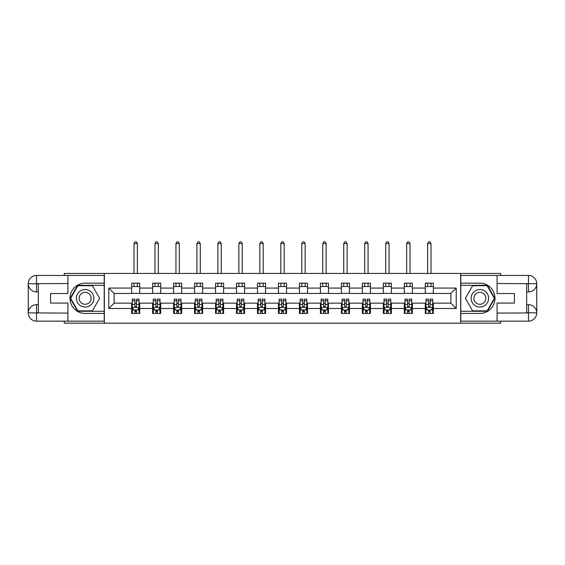 <?xml version="1.0" encoding="UTF-8"?>
<svg xmlns="http://www.w3.org/2000/svg" width="565" height="565" viewBox="0 0 565 565"><rect width="100%" height="100%" fill="white"/><g stroke="black" fill="none" stroke-linecap="round" stroke-linejoin="round"><path stroke-width="0.85" d="M64.283 321.153L64.283 323.173L500.717 323.173L500.717 321.153M500.717 275.445L500.717 273.425L460.652 273.425L460.652 323.173M460.652 273.425L64.283 273.425L64.283 275.445M104.348 323.173L104.348 273.425M433.355 288.079L433.355 283.171L425.29 283.171L425.29 288.079L412.379 288.079L412.379 283.171L404.314 283.171L404.314 288.079L391.404 288.079L391.404 283.171L383.338 283.171L383.338 288.079L370.435 288.079L370.435 283.171L362.363 283.171L362.363 288.079L349.46 288.079L349.46 283.171L341.387 283.171L341.387 288.079L328.484 288.079L328.484 283.171L320.419 283.171L320.419 288.079L307.508 288.079L307.508 283.171L299.443 283.171L299.443 288.079L286.533 288.079L286.533 283.171L278.467 283.171L278.467 288.079L265.557 288.079L265.557 283.171L257.492 283.171L257.492 288.079L244.581 288.079L244.581 283.171L236.516 283.171L236.516 288.079L223.613 288.079L223.613 283.171L215.54 283.171L215.54 288.079L202.637 288.079L202.637 283.171L194.565 283.171L194.565 288.079L181.662 288.079L181.662 283.171L173.596 283.171L173.596 288.079L160.686 288.079L160.686 283.171L152.621 283.171L152.621 288.079L139.71 288.079L139.71 283.171L131.645 283.171L131.645 288.079L108.784 288.079L108.784 308.518L114.165 303.137L131.645 303.137L131.645 313.427L139.71 313.427L139.71 303.137L152.621 303.137L152.621 313.427L160.686 313.427L160.686 303.137L173.596 303.137L173.596 313.427L181.662 313.427L181.662 303.137L194.565 303.137L194.565 313.427L202.637 313.427L202.637 303.137L215.54 303.137L215.54 313.427L223.613 313.427L223.613 303.137L236.516 303.137L236.516 313.427L244.581 313.427L244.581 303.137L257.492 303.137L257.492 313.427L265.557 313.427L265.557 303.137L278.467 303.137L278.467 313.427L286.533 313.427L286.533 303.137L299.443 303.137L299.443 313.427L307.508 313.427L307.508 303.137L320.419 303.137L320.419 313.427L328.484 313.427L328.484 303.137L341.387 303.137L341.387 313.427L349.46 313.427L349.46 303.137L362.363 303.137L362.363 313.427L370.435 313.427L370.435 303.137L383.338 303.137L383.338 313.427L391.404 313.427L391.404 303.137L404.314 303.137L404.314 313.427L412.379 313.427L412.379 303.137L425.29 303.137L425.29 313.427L433.355 313.427L433.355 303.137L450.835 303.137L450.835 293.461L433.355 293.461L433.355 288.079L456.216 288.079L456.216 308.518L433.355 308.518M425.29 308.518L412.379 308.518M404.314 308.518L391.404 308.518M383.338 308.518L370.435 308.518M362.363 308.518L349.46 308.518M341.387 308.518L328.484 308.518M320.419 308.518L307.508 308.518M299.443 308.518L286.533 308.518M278.467 308.518L265.557 308.518M257.492 308.518L244.581 308.518M236.516 308.518L223.613 308.518M215.54 308.518L202.637 308.518M194.565 308.518L181.662 308.518M173.596 308.518L160.686 308.518M152.621 308.518L139.71 308.518M131.645 308.518L108.784 308.518M425.29 288.079L425.29 293.461L412.379 293.461L412.379 288.079M404.314 288.079L404.314 293.461L391.404 293.461L391.404 288.079M383.338 288.079L383.338 293.461L370.435 293.461L370.435 288.079M362.363 288.079L362.363 293.461L349.46 293.461L349.46 288.079M341.387 288.079L341.387 293.461L328.484 293.461L328.484 288.079M320.419 288.079L320.419 293.461L307.508 293.461L307.508 288.079M299.443 288.079L299.443 293.461L286.533 293.461L286.533 288.079M278.467 288.079L278.467 293.461L265.557 293.461L265.557 288.079M257.492 288.079L257.492 293.461L244.581 293.461L244.581 288.079M236.516 288.079L236.516 293.461L223.613 293.461L223.613 288.079M215.54 288.079L215.54 293.461L202.637 293.461L202.637 288.079M194.565 288.079L194.565 293.461L181.662 293.461L181.662 288.079M173.596 288.079L173.596 293.461L160.686 293.461L160.686 288.079M152.621 288.079L152.621 293.461L139.71 293.461L139.71 288.079M131.645 288.079L131.645 293.461L114.165 293.461L108.784 288.079M114.165 293.461L114.165 303.137M456.216 308.518L450.835 303.137M450.835 293.461L456.216 288.079M131.645 286.533L139.71 286.533M131.645 293.327L139.71 293.327M131.645 303.271L132.316 303.271M134.873 303.271L136.483 303.271M139.039 303.271L139.71 303.271M131.645 310.065L132.316 310.065M134.873 310.065L136.483 310.065M139.039 310.065L139.71 310.065M152.621 303.271L153.292 303.271M155.848 303.271L157.458 303.271M160.015 303.271L160.686 303.271M152.621 310.065L153.292 310.065M155.848 310.065L157.458 310.065M160.015 310.065L160.686 310.065M152.621 286.533L160.686 286.533M152.621 293.327L160.686 293.327M173.596 303.271L174.267 303.271M176.817 303.271L178.434 303.271M180.991 303.271L181.662 303.271M173.596 310.065L174.267 310.065M176.817 310.065L178.434 310.065M180.991 310.065L181.662 310.065M173.596 286.533L181.662 286.533M173.596 293.327L181.662 293.327M194.565 303.271L195.243 303.271M197.792 303.271L199.41 303.271M201.966 303.271L202.637 303.271M194.565 310.065L195.243 310.065M197.792 310.065L199.41 310.065M201.966 310.065L202.637 310.065M194.565 286.533L202.637 286.533M194.565 293.327L202.637 293.327M215.54 303.271L216.211 303.271M218.768 303.271L220.385 303.271M222.935 303.271L223.613 303.271M215.54 310.065L216.211 310.065M218.768 310.065L220.385 310.065M222.935 310.065L223.613 310.065M215.54 286.533L223.613 286.533M215.54 293.327L223.613 293.327M236.516 303.271L237.187 303.271M239.744 303.271L241.361 303.271M243.911 303.271L244.581 303.271M236.516 310.065L237.187 310.065M239.744 310.065L241.361 310.065M243.911 310.065L244.581 310.065M236.516 286.533L244.581 286.533M236.516 293.327L244.581 293.327M257.492 303.271L258.163 303.271M260.719 303.271L262.329 303.271M264.886 303.271L265.557 303.271M257.492 310.065L258.163 310.065M260.719 310.065L262.329 310.065M264.886 310.065L265.557 310.065M257.492 286.533L265.557 286.533M257.492 293.327L265.557 293.327M278.467 303.271L279.138 303.271M281.695 303.271L283.305 303.271M285.862 303.271L286.533 303.271M278.467 310.065L279.138 310.065M281.695 310.065L283.305 310.065M285.862 310.065L286.533 310.065M278.467 286.533L286.533 286.533M278.467 293.327L286.533 293.327M299.443 303.271L300.114 303.271M302.671 303.271L304.281 303.271M306.837 303.271L307.508 303.271M299.443 310.065L300.114 310.065M302.671 310.065L304.281 310.065M306.837 310.065L307.508 310.065M299.443 286.533L307.508 286.533M299.443 293.327L307.508 293.327M320.419 303.271L321.089 303.271M323.639 303.271L325.256 303.271M327.813 303.271L328.484 303.271M320.419 310.065L321.089 310.065M323.639 310.065L325.256 310.065M327.813 310.065L328.484 310.065M320.419 286.533L328.484 286.533M320.419 293.327L328.484 293.327M341.387 303.271L342.065 303.271M344.615 303.271L346.232 303.271M348.789 303.271L349.46 303.271M341.387 310.065L342.065 310.065M344.615 310.065L346.232 310.065M348.789 310.065L349.46 310.065M341.387 286.533L349.46 286.533M341.387 293.327L349.46 293.327M362.363 303.271L363.034 303.271M365.59 303.271L367.208 303.271M369.757 303.271L370.435 303.271M362.363 310.065L363.034 310.065M365.59 310.065L367.208 310.065M369.757 310.065L370.435 310.065M362.363 286.533L370.435 286.533M362.363 293.327L370.435 293.327M383.338 303.271L384.009 303.271M386.566 303.271L388.183 303.271M390.733 303.271L391.404 303.271M383.338 310.065L384.009 310.065M386.566 310.065L388.183 310.065M390.733 310.065L391.404 310.065M383.338 286.533L391.404 286.533M383.338 293.327L391.404 293.327M404.314 303.271L404.985 303.271M407.542 303.271L409.152 303.271M411.708 303.271L412.379 303.271M404.314 310.065L404.985 310.065M407.542 310.065L409.152 310.065M411.708 310.065L412.379 310.065M404.314 286.533L412.379 286.533M404.314 293.327L412.379 293.327M425.29 303.271L425.961 303.271M428.517 303.271L430.127 303.271M432.684 303.271L433.355 303.271M425.29 310.065L425.961 310.065M428.517 310.065L430.127 310.065M432.684 310.065L433.355 310.065M425.29 286.533L433.355 286.533M425.29 293.327L433.355 293.327M134.873 311.675L136.483 311.675M132.316 300.792L134.873 300.792L134.873 299.104L132.316 299.104L132.316 307.304L133.658 309.994L137.698 309.994L139.039 307.304L139.039 299.104L136.483 299.104L136.483 300.792L139.039 300.792M139.039 307.304L139.039 313.427M132.316 307.304L132.316 313.427M136.483 309.994L136.483 313.427M134.873 313.427L134.873 309.994M134.873 300.792L134.873 306.301L135.762 307.099L136.476 306.407L136.483 300.792M137.359 286.533L137.359 283.171M137.359 273.425L137.359 243.579L133.997 243.579L133.997 273.425M133.997 286.533L133.997 283.171M133.997 243.579L135.007 241.827L136.349 241.827L137.359 243.579M89.496 290.728A8.736 8.736 0 0 0 77.553 293.927A8.736 8.736 0 0 0 80.753 305.87A8.736 8.736 0 0 0 92.695 302.671A8.736 8.736 0 0 0 89.496 290.728M88.112 293.115A5.982 5.982 0 0 0 79.94 295.304A5.982 5.982 0 0 0 82.13 303.483A5.982 5.982 0 0 0 90.308 301.286A5.982 5.982 0 0 0 88.112 293.115M92.385 310.87L77.864 310.87L70.611 298.299L77.864 285.728L92.385 285.728L99.638 298.299L92.385 310.87M484.247 290.728A8.736 8.736 0 0 0 472.305 293.927A8.736 8.736 0 0 0 475.504 305.87A8.736 8.736 0 0 0 487.447 302.671A8.736 8.736 0 0 0 484.247 290.728M482.87 293.115A5.982 5.982 0 0 0 474.692 295.304A5.982 5.982 0 0 0 476.888 303.483A5.982 5.982 0 0 0 485.06 301.286A5.982 5.982 0 0 0 482.87 293.115M487.136 310.87L472.615 310.87L465.362 298.299L472.615 285.728L487.136 285.728L494.389 298.299L487.136 310.87M38.335 291.914L36.52 291.914A8.27 8.27 0 0 1 28.25 283.708A8.27 8.27 0 0 1 36.52 275.445L104.214 275.445L104.214 283.171L85.124 283.171A15.128 15.128 0 0 0 69.996 298.299A15.128 15.128 0 0 0 85.124 313.427L104.214 313.427L104.214 321.153L36.52 321.153A8.27 8.27 0 0 1 28.25 312.883A8.27 8.27 0 0 1 36.52 304.683L38.335 304.683M104.214 313.427L104.214 283.171M67.913 275.445L67.913 293.525L50.568 293.525L50.568 303.073L67.913 303.073L67.913 321.153M36.52 291.914A8.27 8.27 0 0 1 28.25 283.708L36.52 283.842L36.52 291.914A8.27 8.27 0 0 1 28.25 283.708L28.25 312.883L67.913 313.088M36.52 313.088L36.52 321.153A8.27 8.27 0 0 1 28.25 312.883A8.27 8.27 0 0 1 36.52 304.683L36.52 312.749L38.335 312.749L38.335 283.842L36.52 283.842M104.214 285.325L77.631 285.325L70.145 298.299L77.631 311.273L104.214 311.273M526.665 304.683L528.48 304.683A8.27 8.27 0 0 1 536.75 312.883A8.27 8.27 0 0 1 528.48 321.153L460.786 321.153L460.786 313.427L479.876 313.427A15.128 15.128 0 0 0 495.004 298.299A15.128 15.128 0 0 0 479.876 283.171L460.786 283.171L460.786 275.445L528.48 275.445A8.27 8.27 0 0 1 536.75 283.708A8.27 8.27 0 0 1 528.48 291.914L526.665 291.914M460.786 283.171L460.786 313.427M497.087 321.153L497.087 303.073L514.433 303.073L514.433 293.525L497.087 293.525L497.087 275.445M528.48 304.683A8.27 8.27 0 0 1 536.75 312.883L528.48 312.749L528.48 304.683A8.27 8.27 0 0 1 536.75 312.883L536.75 283.708L497.087 283.51M528.48 283.51L528.48 275.445A8.27 8.27 0 0 1 536.75 283.708A8.27 8.27 0 0 1 528.48 291.914L528.48 283.842L526.665 283.842L526.665 312.749L528.48 312.749M460.786 311.273L487.369 311.273L494.855 298.299L487.369 285.325L460.786 285.325M155.848 311.675L157.458 311.675M153.292 300.792L155.848 300.792L155.848 299.104L153.292 299.104L153.292 307.304L154.633 309.994L158.666 309.994L160.015 307.304L160.015 299.104L157.458 299.104L157.458 300.792L160.015 300.792M160.015 307.304L160.015 313.427M153.292 307.304L153.292 313.427M157.458 309.994L157.458 313.427M155.848 313.427L155.848 309.994M155.848 300.792L155.848 306.301L156.738 307.099L157.451 306.407L157.458 300.792M158.334 286.533L158.334 283.171M158.334 273.425L158.334 243.579L154.972 243.579L154.972 273.425M154.972 286.533L154.972 283.171M154.972 243.579L155.982 241.827L157.324 241.827L158.334 243.579M176.817 311.675L178.434 311.675M174.267 300.792L176.817 300.792L176.817 299.104L174.267 299.104L174.267 307.304L175.609 309.994L179.642 309.994L180.991 307.304L180.991 299.104L178.434 299.104L178.434 300.792L180.991 300.792M180.991 307.304L180.991 313.427M174.267 307.304L174.267 313.427M178.434 309.994L178.434 313.427M176.817 313.427L176.817 309.994M176.817 300.792L176.817 306.301L177.714 307.099L178.427 306.407L178.434 300.792M179.31 286.533L179.31 283.171M179.31 273.425L179.31 243.579L175.948 243.579L175.948 273.425M175.948 286.533L175.948 283.171M175.948 243.579L176.958 241.827L178.3 241.827L179.31 243.579M197.792 311.675L199.41 311.675M195.243 300.792L197.792 300.792L197.792 299.104L195.243 299.104L195.243 307.304L196.585 309.994L200.617 309.994L201.966 307.304L201.966 299.104L199.41 299.104L199.41 300.792L201.966 300.792M201.966 307.304L201.966 313.427M195.243 307.304L195.243 313.427M199.41 309.994L199.41 313.427M197.792 313.427L197.792 309.994M197.792 300.792L197.792 306.301L198.689 307.099L199.403 306.407L199.41 300.792M200.285 286.533L200.285 283.171M200.285 273.425L200.285 243.579L196.924 243.579L196.924 273.425M196.924 286.533L196.924 283.171M196.924 243.579L197.927 241.827L199.276 241.827L200.285 243.579M218.768 311.675L220.385 311.675M216.211 300.792L218.768 300.792L218.768 299.104L216.211 299.104L216.211 307.304L217.56 309.994L221.593 309.994L222.935 307.304L222.935 299.104L220.385 299.104L220.385 300.792L222.935 300.792M222.935 307.304L222.935 313.427M216.211 307.304L216.211 313.427M220.385 309.994L220.385 313.427M218.768 313.427L218.768 309.994M218.768 300.792L218.768 306.301L219.658 307.099L220.378 306.407L220.385 300.792M221.254 286.533L221.254 283.171M221.254 273.425L221.254 243.579L217.892 243.579L217.892 273.425M217.892 286.533L217.892 283.171M217.892 243.579L218.902 241.827L220.251 241.827L221.254 243.579M239.744 311.675L241.361 311.675M237.187 300.792L239.744 300.792L239.744 299.104L237.187 299.104L237.187 307.304L238.536 309.994L242.569 309.994L243.911 307.304L243.911 299.104L241.361 299.104L241.361 300.792L243.911 300.792M243.911 307.304L243.911 313.427M237.187 307.304L237.187 313.427M241.361 309.994L241.361 313.427M239.744 313.427L239.744 309.994M239.744 300.792L239.744 306.301L240.634 307.099L241.361 306.301L241.361 300.792M242.23 286.533L242.23 283.171M242.23 273.425L242.23 243.579L238.868 243.579L238.868 273.425M238.868 286.533L238.868 283.171M238.868 243.579L239.878 241.827L241.22 241.827L242.23 243.579M260.719 311.675L262.329 311.675M258.163 300.792L260.719 300.792L260.719 299.104L258.163 299.104L258.163 307.304L259.512 309.994L263.544 309.994L264.886 307.304L264.886 299.104L262.329 299.104L262.329 300.792L264.886 300.792M264.886 307.304L264.886 313.427M258.163 307.304L258.163 313.427M262.329 309.994L262.329 313.427M260.719 313.427L260.719 309.994M260.719 300.792L260.719 306.301L261.609 307.099L262.322 306.407L262.329 300.792M263.205 286.533L263.205 283.171M263.205 273.425L263.205 243.579L259.844 243.579L259.844 273.425M259.844 286.533L259.844 283.171M259.844 243.579L260.853 241.827L262.195 241.827L263.205 243.579M281.695 311.675L283.305 311.675M279.138 300.792L281.695 300.792L281.695 299.104L279.138 299.104L279.138 307.304L280.48 309.994L284.52 309.994L285.862 307.304L285.862 299.104L283.305 299.104L283.305 300.792L285.862 300.792M285.862 307.304L285.862 313.427M279.138 307.304L279.138 313.427M283.305 309.994L283.305 313.427M281.695 313.427L281.695 309.994M281.695 300.792L281.695 306.301L282.585 307.099L283.298 306.407L283.305 300.792M284.181 286.533L284.181 283.171M284.181 273.425L284.181 243.579L280.819 243.579L280.819 273.425M280.819 286.533L280.819 283.171M280.819 243.579L281.829 241.827L283.171 241.827L284.181 243.579M302.671 311.675L304.281 311.675M300.114 300.792L302.671 300.792L302.671 299.104L300.114 299.104L300.114 307.304L301.456 309.994L305.488 309.994L306.837 307.304L306.837 299.104L304.281 299.104L304.281 300.792L306.837 300.792M306.837 307.304L306.837 313.427M300.114 307.304L300.114 313.427M304.281 309.994L304.281 313.427M302.671 313.427L302.671 309.994M302.671 300.792L302.671 306.301L303.56 307.099L304.274 306.407L304.281 300.792M305.156 286.533L305.156 283.171M305.156 273.425L305.156 243.579L301.795 243.579L301.795 273.425M301.795 286.533L301.795 283.171M301.795 243.579L302.805 241.827L304.147 241.827L305.156 243.579M323.639 311.675L325.256 311.675M321.089 300.792L323.639 300.792L323.639 299.104L321.089 299.104L321.089 307.304L322.431 309.994L326.464 309.994L327.813 307.304L327.813 299.104L325.256 299.104L325.256 300.792L327.813 300.792M327.813 307.304L327.813 313.427M321.089 307.304L321.089 313.427M325.256 309.994L325.256 313.427M323.639 313.427L323.639 309.994M323.639 300.792L323.639 306.301L324.536 307.099L325.249 306.407L325.256 300.792M326.132 286.533L326.132 283.171M326.132 273.425L326.132 243.579L322.77 243.579L322.77 273.425M322.77 286.533L322.77 283.171M322.77 243.579L323.78 241.827L325.122 241.827L326.132 243.579M344.615 311.675L346.232 311.675M342.065 300.792L344.615 300.792L344.615 299.104L342.065 299.104L342.065 307.304L343.407 309.994L347.44 309.994L348.789 307.304L348.789 299.104L346.232 299.104L346.232 300.792L348.789 300.792M348.789 307.304L348.789 313.427M342.065 307.304L342.065 313.427M346.232 309.994L346.232 313.427M344.615 313.427L344.615 309.994M344.615 300.792L344.615 306.301L345.512 307.099L346.225 306.407L346.232 300.792M347.108 286.533L347.108 283.171M347.108 273.425L347.108 243.579L343.746 243.579L343.746 273.425M343.746 286.533L343.746 283.171M343.746 243.579L344.749 241.827L346.098 241.827L347.108 243.579M365.59 311.675L367.208 311.675M363.034 300.792L365.59 300.792L365.59 299.104L363.034 299.104L363.034 307.304L364.383 309.994L368.415 309.994L369.757 307.304L369.757 299.104L367.208 299.104L367.208 300.792L369.757 300.792M369.757 307.304L369.757 313.427M363.034 307.304L363.034 313.427M367.208 309.994L367.208 313.427M365.59 313.427L365.59 309.994M365.59 300.792L365.59 306.301L366.48 307.099L367.201 306.407L367.208 300.792M368.076 286.533L368.076 283.171M368.076 273.425L368.076 243.579L364.715 243.579L364.715 273.425M364.715 286.533L364.715 283.171M364.715 243.579L365.725 241.827L367.073 241.827L368.076 243.579M386.566 311.675L388.183 311.675M384.009 300.792L386.566 300.792L386.566 299.104L384.009 299.104L384.009 307.304L385.358 309.994L389.391 309.994L390.733 307.304L390.733 299.104L388.183 299.104L388.183 300.792L390.733 300.792M390.733 307.304L390.733 313.427M384.009 307.304L384.009 313.427M388.183 309.994L388.183 313.427M386.566 313.427L386.566 309.994M386.566 300.792L386.566 306.301L387.456 307.099L388.183 306.301L388.183 300.792M389.052 286.533L389.052 283.171M389.052 273.425L389.052 243.579L385.69 243.579L385.69 273.425M385.69 286.533L385.69 283.171M385.69 243.579L386.7 241.827L388.042 241.827L389.052 243.579M407.542 311.675L409.152 311.675M404.985 300.792L407.542 300.792L407.542 299.104L404.985 299.104L404.985 307.304L406.334 309.994L410.367 309.994L411.708 307.304L411.708 299.104L409.152 299.104L409.152 300.792L411.708 300.792M411.708 307.304L411.708 313.427M404.985 307.304L404.985 313.427M409.152 309.994L409.152 313.427M407.542 313.427L407.542 309.994M407.542 300.792L407.542 306.301L408.431 307.099L409.145 306.407L409.152 300.792M410.028 286.533L410.028 283.171M410.028 273.425L410.028 243.579L406.666 243.579L406.666 273.425M406.666 286.533L406.666 283.171M406.666 243.579L407.676 241.827L409.018 241.827L410.028 243.579M428.517 311.675L430.127 311.675M425.961 300.792L428.517 300.792L428.517 299.104L425.961 299.104L425.961 307.304L427.302 309.994L431.342 309.994L432.684 307.304L432.684 299.104L430.127 299.104L430.127 300.792L432.684 300.792M432.684 307.304L432.684 313.427M425.961 307.304L425.961 313.427M430.127 309.994L430.127 313.427M428.517 313.427L428.517 309.994M428.517 300.792L428.517 306.301L429.407 307.099L430.12 306.407L430.127 300.792M431.003 286.533L431.003 283.171M431.003 273.425L431.003 243.579L427.641 243.579L427.641 273.425M427.641 286.533L427.641 283.171M427.641 243.579L428.651 241.827L429.993 241.827L431.003 243.579M132.351 307.374L139.004 307.374M139.039 309.832L137.775 309.832M133.58 309.832L132.316 309.832M136.483 304.394L139.039 304.394M132.316 304.394L134.873 304.394M134.873 310.821L136.483 310.821M67.913 283.51L36.322 283.651M28.25 312.883A8.27 8.27 0 0 1 36.52 304.683M28.25 283.708A8.27 8.27 0 0 1 36.52 275.445L36.52 283.51M497.087 313.088L528.678 312.946M536.75 283.708A8.27 8.27 0 0 1 528.48 291.914M536.75 312.883A8.27 8.27 0 0 1 528.48 321.153L528.48 313.088M153.327 307.374L159.98 307.374M160.015 309.832L158.751 309.832M154.556 309.832L153.292 309.832M157.458 304.394L160.015 304.394M153.292 304.394L155.848 304.394M155.848 310.821L157.458 310.821M174.303 307.374L180.955 307.374M180.991 309.832L179.727 309.832M175.531 309.832L174.267 309.832M178.434 304.394L180.991 304.394M174.267 304.394L176.817 304.394M176.817 310.821L178.434 310.821M195.271 307.374L201.931 307.374M201.966 309.832L200.702 309.832M196.507 309.832L195.243 309.832M199.41 304.394L201.966 304.394M195.243 304.394L197.792 304.394M197.792 310.821L199.41 310.821M216.247 307.374L222.907 307.374M222.935 309.832L221.671 309.832M217.476 309.832L216.211 309.832M220.385 304.394L222.935 304.394M216.211 304.394L218.768 304.394M218.768 310.821L220.385 310.821M237.222 307.374L243.875 307.374M243.911 309.832L242.646 309.832M238.451 309.832L237.187 309.832M241.361 304.394L243.911 304.394M237.187 304.394L239.744 304.394M239.744 310.821L241.361 310.821M258.198 307.374L264.851 307.374M264.886 309.832L263.622 309.832M259.427 309.832L258.163 309.832M262.329 304.394L264.886 304.394M258.163 304.394L260.719 304.394M260.719 310.821L262.329 310.821M279.174 307.374L285.826 307.374M285.862 309.832L284.598 309.832M280.402 309.832L279.138 309.832M283.305 304.394L285.862 304.394M279.138 304.394L281.695 304.394M281.695 310.821L283.305 310.821M300.149 307.374L306.802 307.374M306.837 309.832L305.573 309.832M301.378 309.832L300.114 309.832M304.281 304.394L306.837 304.394M300.114 304.394L302.671 304.394M302.671 310.821L304.281 310.821M321.125 307.374L327.778 307.374M327.813 309.832L326.549 309.832M322.354 309.832L321.089 309.832M325.256 304.394L327.813 304.394M321.089 304.394L323.639 304.394M323.639 310.821L325.256 310.821M342.093 307.374L348.753 307.374M348.789 309.832L347.524 309.832M343.329 309.832L342.065 309.832M346.232 304.394L348.789 304.394M342.065 304.394L344.615 304.394M344.615 310.821L346.232 310.821M363.069 307.374L369.729 307.374M369.757 309.832L368.493 309.832M364.298 309.832L363.034 309.832M367.208 304.394L369.757 304.394M363.034 304.394L365.59 304.394M365.59 310.821L367.208 310.821M384.045 307.374L390.698 307.374M390.733 309.832L389.469 309.832M385.274 309.832L384.009 309.832M388.183 304.394L390.733 304.394M384.009 304.394L386.566 304.394M386.566 310.821L388.183 310.821M405.02 307.374L411.673 307.374M411.708 309.832L410.444 309.832M406.249 309.832L404.985 309.832M409.152 304.394L411.708 304.394M404.985 304.394L407.542 304.394M407.542 310.821L409.152 310.821M425.996 307.374L432.649 307.374M432.684 309.832L431.42 309.832M427.225 309.832L425.961 309.832M430.127 304.394L432.684 304.394M425.961 304.394L428.517 304.394M428.517 310.821L430.127 310.821"/></g></svg>

